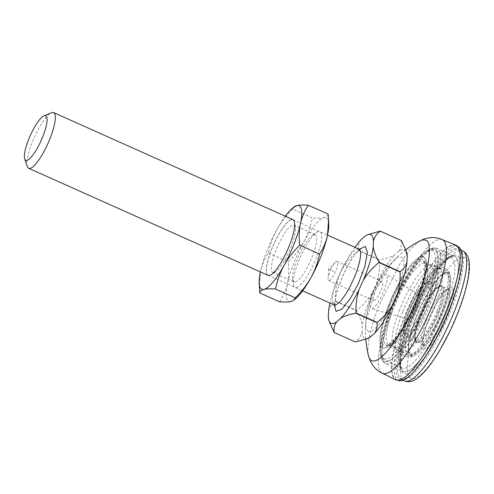 <?xml version="1.0" encoding="UTF-8"?>
<svg xmlns="http://www.w3.org/2000/svg" width="494" height="494" viewBox="0 0 494 494"><rect width="100%" height="100%" fill="white"/><g stroke="black" fill="none" stroke-linecap="round" stroke-linejoin="round"><path stroke-width="0.37" stroke-dasharray="2.47 1.85" d="M373.106 292.794A18.803 4.6 114.1 0 1 386.499 274.312A18.803 4.6 114.1 0 1 384.252 290.003A18.803 4.6 114.1 0 1 371.155 308.62A18.803 4.6 114.1 0 1 373.106 292.794M417.72 306.126A13.227 3.236 -65.9 0 0 419.295 295.085A13.227 3.236 -65.9 0 0 409.872 308.089A13.227 3.236 -65.9 0 0 408.507 319.217A13.227 3.236 -65.9 0 0 417.72 306.126M382.183 373.161A73.223 17.926 114.1 0 1 390.686 311.918A73.211 17.92 -65.9 0 0 382.51 373.316M420.116 240.776L410.471 249.223L400.504 262.759L379.114 305.267A66.079 16.172 -65.9 0 0 368.573 356.038M455.876 245.129A73.754 18.056 -65.9 0 0 404.036 318A73.754 18.056 -65.9 0 0 395.651 379.787M447.632 307.083A73.248 17.932 114.1 0 1 396.003 379.386A73.248 17.932 114.1 0 1 404.191 317.963A73.248 17.932 114.1 0 1 455.814 245.654A73.248 17.932 114.1 0 1 447.632 307.083M458.062 246.66A73.248 17.932 -65.9 0 0 406.439 318.97A73.248 17.932 -65.9 0 0 398.257 380.392M409.446 319.785A70.704 17.309 -65.9 0 0 406.469 378.774A70.704 17.309 -65.9 0 0 451.38 309.281A70.704 17.309 -65.9 0 0 462.328 253.867A70.704 17.309 -65.9 0 0 409.446 319.785M444.872 305.835L443.038 310.714A45.781 11.208 114.1 0 1 433.565 331.116A45.781 11.208 114.1 0 1 416.319 354.328A45.781 11.208 114.1 0 1 415.892 317.512A45.781 11.208 114.1 0 1 437.61 278.69A45.781 11.208 114.1 0 1 450.676 277.505A45.781 11.208 114.1 0 1 444.872 305.835A45.781 11.208 114.1 0 1 443.038 310.714L433.565 331.116M416.053 317.506L411.959 329.232L408.976 341.755C407.501 351.827 408.921 356.47 413.231 355.68C415.38 355.211 418.208 352.957 421.709 348.937L426.05 343.281L430.509 336.365L437.875 322.526L442.97 310.763L447.064 299.031L450.046 286.508C451.516 276.436 450.102 271.799 445.792 272.589C443.643 273.059 440.815 275.306 437.307 279.332L432.972 284.989L428.514 291.905L421.147 305.737L416.053 317.506M434.806 307.033A45.781 11.208 114.1 0 1 402.542 352.222A45.781 11.208 114.1 0 1 400.023 347.041A45.781 11.208 114.1 0 1 407.655 313.832A45.781 11.208 114.1 0 1 434.38 270.218A45.781 11.208 114.1 0 1 439.926 268.637A45.781 11.208 114.1 0 1 434.806 307.033M407.235 373.668C404.092 374.563 401.974 372.89 400.869 368.641L400.356 362.312L401.184 353.852C402.042 348.461 403.493 342.41 405.531 335.698L408.168 327.652L414.762 310.825L422.191 295.153L428.99 282.895C437.53 268.582 446.86 257.244 453.585 255.404C464.138 252.033 462.211 278.073 449.565 309.738L442.149 326.83L431.83 346.177C421.925 362.46 413.731 371.624 407.235 373.668M442.291 239.652A73.211 17.92 -65.9 0 0 390.692 311.918A73.223 17.926 114.1 0 1 441.957 239.504M402.783 311.702A46.035 11.269 114.1 0 1 432.38 266.322A46.035 11.269 114.1 0 1 435.226 266.26A46.035 11.269 114.1 0 1 430.083 304.866A46.035 11.269 114.1 0 1 397.639 350.308A46.035 11.269 114.1 0 1 395.787 348.147A46.035 11.269 114.1 0 1 402.783 311.702M418.43 322.86L412.471 339.952C411.212 344.349 409.903 348.128 408.124 358.193C405.975 372.865 408.044 379.627 414.324 378.478C416.109 377.947 417.856 377.002 419.567 375.65C421.845 373.878 424.235 371.525 426.73 368.586L433.003 360.41L439.499 350.332L450.225 330.183L457.648 313.035L463.613 295.949C464.866 291.546 466.175 287.767 467.96 277.702C470.103 263.03 468.04 256.275 461.76 257.423C459.976 257.948 458.228 258.893 456.518 260.245C454.239 262.018 451.849 264.37 449.355 267.31L443.081 275.485L436.585 285.563L425.859 305.718L418.43 322.86M419.986 316.191A30.523 7.472 114.1 0 1 441.5 286.063A30.523 7.472 114.1 0 1 438.085 311.652A30.523 7.472 114.1 0 1 416.578 341.78A30.523 7.472 114.1 0 1 419.986 316.191M450.158 308.633A71.216 17.432 114.1 0 1 399.961 378.929A71.216 17.432 114.1 0 1 407.921 319.21A71.216 17.432 114.1 0 1 458.111 248.914A71.216 17.432 114.1 0 1 450.158 308.633M416.139 317.154L421.135 305.644L428.082 292.621C434.751 281.654 440.265 275.485 444.637 274.114C446.755 273.522 448.182 274.633 448.916 277.461C449.361 280.339 449.534 281.994 448.713 287.452L445.786 299.673L441.932 310.689L436.937 322.199L429.996 335.222C423.327 346.189 417.807 352.358 413.435 353.729C411.317 354.322 409.89 353.204 409.156 350.382C408.717 347.504 408.538 345.849 409.359 340.391L412.286 328.17L416.139 317.154M447.743 309.238L453.226 293.584C455.301 286.804 456.746 280.783 457.574 275.535C459.587 263.833 458.037 254.287 451.664 256.188C451.041 256.071 447.237 258.189 445.761 259.603L440.315 265.05L433.843 273.417L427.65 283.031L417.418 302.254L413.719 310.393L410.335 318.605L404.845 334.259C402.777 341.039 401.326 347.054 400.498 352.308C398.491 364.01 400.041 373.557 406.414 371.655C407.031 371.772 410.841 369.654 412.311 368.24L417.763 362.787L424.229 354.426L430.422 344.812L440.66 325.589L447.743 309.238A63.078 15.438 -65.9 0 0 454.813 256.355A63.078 15.438 -65.9 0 0 451.683 256.201A63.078 15.438 -65.9 0 0 410.353 318.618A63.078 15.438 -65.9 0 0 403.308 371.513A63.078 15.438 -65.9 0 0 406.432 371.667A63.078 15.438 -65.9 0 0 447.762 309.244M399.547 309.991A44.763 10.954 -65.9 0 0 394.545 347.529A44.763 10.954 -65.9 0 0 394.891 347.659A44.763 10.954 -65.9 0 0 426.094 303.347A44.763 10.954 -65.9 0 0 431.416 265.976A44.763 10.954 -65.9 0 0 431.095 265.809A44.763 10.954 -65.9 0 0 399.547 309.991M334.321 305.033L337.062 290.972L343.299 274.571L351.043 259.974L359.268 249.248M27.349 166.626A30.523 7.472 114.1 0 1 34.629 136.671A30.523 7.472 114.1 0 1 51.462 112.712M401.356 240.541C401.875 244.511 401.011 248.087 398.763 251.273A48.579 11.893 114.1 0 1 404.753 249.865A48.579 11.893 114.1 0 1 406.574 252.385M375.749 289.793A10.43 2.55 114.1 0 1 382.226 281.561A10.43 2.55 114.1 0 1 380.189 292.368A10.43 2.55 114.1 0 1 373.711 300.599A10.43 2.55 114.1 0 1 375.749 289.793M330.727 269.656A10.43 2.55 114.1 0 1 335.265 262.376A10.43 2.55 114.1 0 1 337.204 261.425A10.43 2.55 114.1 0 1 335.167 272.231A10.43 2.55 114.1 0 1 328.689 280.469A10.43 2.55 114.1 0 1 328.102 278.388A10.43 2.55 114.1 0 1 330.727 269.656M354.896 247.327A48.579 11.893 -65.9 0 0 342.651 268.483L338.538 277.517A48.579 11.893 -65.9 0 0 329.973 303.05M328.529 311.276C329.591 307.188 331.863 303.866 335.346 301.321L356.507 310.782C359.657 316.284 361.583 321.483 362.293 326.38L362.071 331.956C361.009 336.044 358.737 339.366 355.254 341.91L334.092 332.45M329.776 323.051L328.3 316.858M338.538 277.517C336.118 285.174 335.08 293.01 335.432 301.025A55.699 13.634 -65.9 0 0 335.346 301.321M342.651 268.483C346.831 261.616 352.068 255.657 358.36 250.612L379.522 260.079C379.874 268.063 378.842 275.899 376.416 283.581L372.303 292.621C368.123 299.488 362.886 305.44 356.594 310.485L335.432 301.025M361.114 239.627C358.872 242.801 358.008 246.376 358.521 250.359A55.699 13.634 -65.9 0 0 358.36 250.612M398.763 251.273L394.879 254.731C390.878 257.115 385.814 258.813 379.682 259.825L358.521 250.359M364.998 236.175L368.802 234.218M372.303 292.621A48.579 11.893 -65.9 0 0 362.293 326.38M362.071 331.956A48.579 11.893 -65.9 0 0 368.197 338.205M367.802 331.097C377.922 339.866 413.7 261.277 401.486 257.034L397.596 257.504L392.199 262.221L375.557 289.99L365.943 320.933L365.943 327.683L367.802 331.097M376.416 283.581A48.579 11.893 114.1 0 1 394.879 254.731M291.528 219.589A30.523 7.472 -65.9 0 0 272.608 247.136A30.523 7.472 -65.9 0 0 268.119 275.386A30.523 7.472 -65.9 0 0 269.631 275.461A30.523 7.472 -65.9 0 0 271.416 274.615A30.523 7.472 -65.9 0 0 287.397 250.575A30.523 7.472 -65.9 0 0 294.659 222.64A30.523 7.472 -65.9 0 0 293.041 219.663A30.523 7.472 -65.9 0 0 292.979 219.639M274.108 272.54A25.941 6.348 -65.9 0 0 275.627 271.817A25.941 6.348 -65.9 0 0 289.212 251.39A25.941 6.348 -65.9 0 0 295.381 227.641A25.941 6.348 -65.9 0 0 294.004 225.116A25.941 6.348 -65.9 0 0 292.72 225.048A25.941 6.348 -65.9 0 0 276.64 248.463A25.941 6.348 -65.9 0 0 272.824 272.478A25.941 6.348 -65.9 0 0 274.108 272.54M295.332 282.031A25.941 6.348 -65.9 0 0 311.418 258.621A25.941 6.348 -65.9 0 0 315.234 234.607A25.941 6.348 -65.9 0 0 313.943 234.545A25.941 6.348 -65.9 0 0 312.43 235.261A25.941 6.348 -65.9 0 0 298.845 255.694A25.941 6.348 -65.9 0 0 292.67 279.443A25.941 6.348 -65.9 0 0 294.047 281.969A25.941 6.348 -65.9 0 0 295.332 282.031M294.066 206.856L292.664 209.153L312.443 217.996C310.806 226.184 307.966 234.033 303.934 241.547A45.781 11.208 -65.9 0 0 293.899 262.956A45.781 11.208 -65.9 0 0 287.508 283.451C285.952 290.213 283.315 296.332 279.598 301.803M328.115 214.069C327.88 215.748 326.472 216.94 323.897 217.65A45.781 11.208 -65.9 0 0 303.934 241.547C299.704 248.976 294.455 255.75 288.181 261.863C289.101 269.409 288.873 276.609 287.508 283.451A45.781 11.208 -65.9 0 0 291.052 301.457A45.781 11.208 -65.9 0 0 295.14 299.142M296.53 287.489A30.523 7.472 -65.9 0 0 316.524 257.288A30.523 7.472 -65.9 0 0 318.426 231.618A30.523 7.472 -65.9 0 0 316.642 232.47A30.523 7.472 -65.9 0 0 300.655 256.51A30.523 7.472 -65.9 0 0 293.399 284.445A30.523 7.472 -65.9 0 0 296.53 287.489M268.119 275.386L268.001 275.337A30.523 7.472 114.1 0 1 272.49 247.08A30.523 7.472 114.1 0 1 291.411 219.54M285.297 216.205A45.781 11.208 -65.9 0 0 276.918 229.469A45.781 11.208 -65.9 0 0 260.499 271.373A45.781 11.208 -65.9 0 0 260.381 271.928M292.664 209.153C286.397 215.267 281.148 222.041 276.918 229.469C272.879 236.984 270.045 244.833 268.409 253.021C264.691 258.492 262.055 264.611 260.499 271.373L259.369 287.107M268.409 253.021L288.181 261.863M328.757 223.973A45.781 11.208 -65.9 0 0 323.897 217.65C321.131 218.28 317.315 218.391 312.443 217.996M424.247 306.058A27.658 6.768 -65.9 0 0 425.97 282.796A27.658 6.768 -65.9 0 0 407.846 310.164A27.658 6.768 -65.9 0 0 406.13 333.425A27.658 6.768 -65.9 0 0 424.247 306.058M427.088 306.891A29.757 7.287 -65.9 0 0 430.416 281.938A29.757 7.287 -65.9 0 0 409.44 311.313A29.757 7.287 -65.9 0 0 406.117 336.266A29.757 7.287 -65.9 0 0 427.088 306.891M436.986 311.319A29.757 7.287 -65.9 0 0 440.308 286.366A29.757 7.287 -65.9 0 0 419.338 315.74A29.757 7.287 -65.9 0 0 416.01 340.693A29.757 7.287 -65.9 0 0 436.986 311.319M438.789 311.807A31.283 7.657 114.1 0 1 418.288 342.768A31.283 7.657 114.1 0 1 420.233 316.456A31.283 7.657 114.1 0 1 440.734 285.501A31.283 7.657 114.1 0 1 438.789 311.807M392.582 310.664A63.078 15.438 114.1 0 1 437.036 248.402A63.078 15.438 114.1 0 1 429.99 301.297A63.078 15.438 114.1 0 1 385.53 363.559A63.078 15.438 114.1 0 1 392.582 310.664M388.624 345.096A45.781 11.208 114.1 0 1 386.357 344.985A45.781 11.208 114.1 0 1 391.47 306.589A45.781 11.208 114.1 0 1 421.468 261.289A45.781 11.208 114.1 0 1 423.735 261.4A45.781 11.208 114.1 0 1 418.622 299.79A45.781 11.208 114.1 0 1 388.624 345.096M391.007 309.701A61.806 15.129 114.1 0 1 425.989 251.668A61.806 15.129 114.1 0 1 431.503 248.538A61.806 15.129 114.1 0 1 427.662 300.519A61.806 15.129 114.1 0 1 387.166 361.676A61.806 15.129 114.1 0 1 380.602 353.148A61.806 15.129 114.1 0 1 391.007 309.701M385.308 347.714A49.598 12.14 -65.9 0 0 417.801 298.635A49.598 12.14 -65.9 0 0 420.888 256.923A49.598 12.14 -65.9 0 0 416.461 259.436A49.598 12.14 -65.9 0 0 392.014 297.363A49.598 12.14 -65.9 0 0 380.04 340.866A49.598 12.14 -65.9 0 0 385.308 347.714M426.742 319.21A30.523 7.472 -65.9 0 0 423.333 344.8A30.523 7.472 -65.9 0 0 424.84 344.88A30.523 7.472 -65.9 0 0 444.841 314.672A30.523 7.472 -65.9 0 0 448.249 289.083A30.523 7.472 -65.9 0 0 446.737 289.009A30.523 7.472 -65.9 0 0 426.742 319.21M426.18 348.214A33.061 8.095 114.1 0 1 428.236 320.402A33.061 8.095 114.1 0 1 449.904 287.687A33.061 8.095 114.1 0 1 447.848 315.493A33.061 8.095 114.1 0 1 426.18 348.214M404.469 380.942A71.216 17.432 114.1 0 1 412.422 321.224A71.216 17.432 114.1 0 1 462.612 250.927M413.132 316.333A46.035 11.269 114.1 0 1 445.582 270.891A46.035 11.269 114.1 0 1 440.438 309.497A46.035 11.269 114.1 0 1 407.995 354.939A46.035 11.269 114.1 0 1 413.132 316.333M444.736 308.417A60.534 14.82 -65.9 0 0 451.497 257.658A60.534 14.82 -65.9 0 0 408.834 317.407A60.534 14.82 -65.9 0 0 402.073 368.172A60.534 14.82 -65.9 0 0 444.736 308.417M388.272 360.805A60.534 14.82 114.1 0 1 385.271 360.657A60.534 14.82 114.1 0 1 392.032 309.899A60.534 14.82 114.1 0 1 431.694 249.995A60.534 14.82 114.1 0 1 434.695 250.143A60.534 14.82 114.1 0 1 427.934 300.902A60.534 14.82 114.1 0 1 388.272 360.805M390.464 308.929A59.261 14.505 114.1 0 1 424 253.286A59.261 14.505 114.1 0 1 429.292 250.285A59.261 14.505 114.1 0 1 425.606 300.13A59.261 14.505 114.1 0 1 386.777 358.768A59.261 14.505 114.1 0 1 380.485 350.592A59.261 14.505 114.1 0 1 390.464 308.929M423.179 263.148A44.763 10.954 114.1 0 1 425.402 263.259A44.763 10.954 114.1 0 1 420.4 300.797A44.763 10.954 114.1 0 1 391.069 345.096A44.763 10.954 114.1 0 1 388.852 344.985A44.763 10.954 114.1 0 1 393.854 307.447A44.763 10.954 114.1 0 1 423.179 263.148M418.01 298.672A49.851 12.202 114.1 0 1 393.854 341.521A49.851 12.202 114.1 0 1 380.053 341.126A49.851 12.202 114.1 0 1 388.445 306.082A49.851 12.202 114.1 0 1 416.658 259.276A49.851 12.202 114.1 0 1 418.01 298.672M389.198 305.891A47.307 11.578 -65.9 0 0 386.259 345.676A47.307 11.578 -65.9 0 0 390.482 343.281A47.307 11.578 -65.9 0 0 417.251 298.864A47.307 11.578 -65.9 0 0 425.217 265.605A47.307 11.578 -65.9 0 0 420.196 259.078A47.307 11.578 -65.9 0 0 389.198 305.891M358.835 249.093A30.523 7.472 -65.9 0 0 339.878 273.182A30.523 7.472 -65.9 0 0 333.913 304.817M335.265 262.376L328.64 269.02L335.167 272.231M419.295 295.085L386.499 274.312M407.828 310.195C412.323 299.049 417.208 290.639 422.494 284.964C425.982 281.71 428.625 280.703 430.416 281.938L440.308 286.366C440.895 285.353 439.339 286.39 435.64 289.472C430.237 295.548 425.124 304.526 420.301 316.407C417.393 323.941 415.695 330.19 415.219 335.142C415.392 339.983 415.658 341.836 416.01 340.693L406.117 336.266L403.425 332.789L403.085 328.504C403.407 323.589 404.987 317.488 407.828 310.195M396.003 379.386L397.936 380.25M416.319 354.328C413.052 356.31 411.101 357.193 410.477 356.983L405.611 356.378C403.796 355.89 400.603 352.889 400.023 347.041M403.308 371.513C396.867 370.253 401.82 338.273 416.288 307.49C428.156 280.413 445.236 257.374 452.603 256.281L454.813 256.355L435.585 247.957C432.478 247.593 429.28 248.834 425.989 251.668L416.461 259.436C408.371 266.581 400.196 279.203 391.94 297.295L385.913 312.43L382.319 324.299C380.633 330.98 379.867 336.507 380.04 340.866L380.602 353.148C380.683 357.495 381.893 360.706 384.233 362.775L403.308 371.513M439.926 268.637L423.735 261.4L424.846 264.333C425.458 269.279 424.124 277.122 420.839 287.86C416.689 300.778 411.187 313.116 404.327 324.879C396.886 338.199 388.012 345.744 387.092 344.954L386.357 344.985L402.542 352.222M405.716 249.902A101.733 101.733 0 0 0 365.77 339.199M408.507 319.217L371.155 308.62M455.814 245.654L457.747 246.518M450.676 277.505C449.972 273.744 449.336 271.706 448.762 271.379L445.069 268.156C443.495 267.131 439.123 266.754 434.38 270.218M431.416 265.976L432.38 266.322M394.891 347.659L395.787 348.147M416.578 341.78L423.463 344.892L423.018 343.268C422.771 341.805 422.821 337.285 425.686 327.868C429.514 315.314 437.548 299.79 443.606 293.01C446.31 290.213 447.867 288.928 448.268 289.144L441.5 286.063M399.961 378.929L402.919 380.25M397.639 350.308L407.995 354.939C409.125 355.563 410.724 355.544 412.793 354.871L417.479 351.802L423.006 345.757C430.039 336.513 436.387 324.799 442.05 310.615C445.366 302.118 447.62 294.529 448.811 287.829L449.571 280.123L448.713 274.46C447.854 272.527 446.811 271.336 445.582 270.891L435.226 266.26M451.497 257.658C450.874 258.621 451.596 253.62 439.796 265.933C429.261 278.597 419.48 296.128 410.452 318.525C402.709 338.89 399.269 353.895 400.146 363.535C401.128 367.406 401.776 368.95 402.073 368.172L383.894 359.805C381.695 357.78 380.559 354.704 380.485 350.592L380.053 341.126C379.88 332.481 382.659 320.748 388.401 305.928C396.163 285.995 408.038 266.124 416.658 259.276L424 253.286L430.169 249.853C432.441 249.507 433.954 249.6 434.695 250.143L451.497 257.658M394.545 347.529L387.988 344.818L390.482 343.281C397.855 337.569 409.829 317.926 417.214 298.716C422.753 284.217 425.42 273.182 425.217 265.605L424.698 262.722L431.095 265.809M458.111 248.914L461.063 250.236M360.429 249.285C359.107 248.834 349.128 261.023 343.429 274.664C339.174 284.173 336.463 292.423 335.29 299.407C334.852 304.23 334.796 306.385 335.117 305.872M268.001 275.337L302.643 290.83M337.204 261.425L382.226 281.561M293.041 219.663L327.559 235.107M392.199 262.221C377.422 279.098 368.672 298.666 365.943 320.933M328.689 280.469L373.711 300.599M328.64 269.02L328.102 278.388M295.381 227.641L294.659 222.64M275.627 271.817L271.416 274.615M315.234 234.607L294.004 225.116M294.047 281.969L272.824 272.478M292.67 279.443L293.399 284.445M312.43 235.261L316.642 232.47"/><path stroke-width="0.74" d="M365.77 339.199A101.733 101.733 0 0 0 368.573 356.038L370.309 361.003L372.328 364.634C374.81 368.413 378.206 371.309 382.51 373.316A73.211 17.92 -65.9 0 0 434.109 301.044A73.223 17.926 114.1 0 1 382.362 373.26A73.223 17.926 114.1 0 1 382.183 373.161M368.573 356.038A66.079 16.172 -65.9 0 0 418.307 295.449C426.026 275.065 428.773 263.376 429.44 251.989C428.644 244.067 430.095 239.022 421.506 240.152L420.122 240.776A101.733 101.733 0 0 0 405.716 249.902M382.362 373.26L395.651 379.787A73.754 18.056 -65.9 0 0 447.78 307.046A73.754 18.056 -65.9 0 0 455.876 245.129L442.149 239.578A73.223 17.926 114.1 0 1 434.115 301.044A73.211 17.92 -65.9 0 0 442.291 239.652C437.925 237.775 433.504 237.176 429.033 237.842L424.976 238.763L420.122 240.776M397.936 380.25L398.257 380.392A73.248 17.932 -65.9 0 0 403.357 380.077A73.248 17.932 -65.9 0 0 449.88 308.089A73.248 17.932 -65.9 0 0 461.229 250.674A73.248 17.932 -65.9 0 0 458.062 246.66L457.747 246.518M359.268 249.248L365.332 246.426L367.45 252.348L364.825 266.532L358.459 283.365L350.265 298.672L341.725 309.38L336.13 311.362L334.321 305.033M43.991 115.837L51.462 112.712A30.523 7.472 114.1 0 1 53.587 112.576A30.523 7.472 114.1 0 1 47.622 144.205A30.523 7.472 114.1 0 1 28.664 168.3A30.523 7.472 114.1 0 1 27.349 166.626L24.7 158.969A24.416 5.977 114.1 0 1 30.523 135.004A24.416 5.977 114.1 0 1 43.991 115.837A24.416 5.977 114.1 0 1 40.922 141.037A24.416 5.977 114.1 0 1 24.7 158.969M405.747 249.983L406.574 252.385A48.579 11.893 114.1 0 1 407.223 256.182L405.747 249.983L401.431 240.584L380.269 231.124A55.699 13.634 -65.9 0 0 380.195 231.081L401.356 240.541A55.699 13.634 114.1 0 1 401.394 240.566A55.699 13.634 114.1 0 1 401.431 240.584M329.973 303.05A48.579 11.893 -65.9 0 0 328.529 311.276L328.3 316.858A48.579 11.893 -65.9 0 0 328.948 320.649A48.579 11.893 -65.9 0 0 336.76 321.761L340.644 318.303A48.579 11.893 -65.9 0 0 359.107 289.453L363.22 280.419A48.579 11.893 -65.9 0 0 373.229 246.66L373.452 241.078A48.579 11.893 -65.9 0 0 367.326 234.835A48.579 11.893 -65.9 0 0 364.998 236.175L361.114 239.627A48.579 11.893 -65.9 0 0 354.896 247.327M336.76 321.761C334.518 324.935 333.654 328.51 334.166 332.493A55.699 13.634 -65.9 0 1 334.092 332.45L328.948 320.649M367.326 234.835L380.195 231.081M373.452 241.078C374.514 236.99 376.786 233.668 380.269 231.124M373.229 246.66C373.933 251.539 375.86 256.732 379.015 262.252L400.177 271.712C403.654 269.181 405.926 265.858 406.994 261.758L407.223 256.182M363.22 280.419C367.4 273.546 372.637 267.594 378.929 262.549A55.699 13.634 -65.9 0 0 379.015 262.252M359.107 289.453C356.687 297.104 355.649 304.94 356.001 312.961L377.163 322.421C383.437 317.395 388.673 311.442 392.872 304.551L396.985 295.517C399.405 287.86 400.443 280.024 400.091 272.009L378.929 262.549M340.644 318.303C344.645 315.919 349.709 314.221 355.841 313.208A55.699 13.634 -65.9 0 0 356.001 312.961M334.166 332.493L355.328 341.953L366.721 338.816L370.525 336.859L374.409 333.407C376.65 330.233 377.515 326.658 377.002 322.675L355.841 313.208M366.721 338.816L368.197 338.205A48.579 11.893 -65.9 0 0 370.525 336.859M406.994 261.758A48.579 11.893 114.1 0 1 396.985 295.517M392.872 304.551A48.579 11.893 114.1 0 1 374.409 333.407M291.411 219.54A30.523 7.472 114.1 0 1 292.923 219.614A30.523 7.472 114.1 0 1 288.434 247.871A30.523 7.472 114.1 0 1 269.514 275.411A30.523 7.472 114.1 0 1 268.001 275.337L28.664 168.3M292.979 219.639A30.523 7.472 -65.9 0 0 291.528 219.589M260.381 271.928A45.781 11.208 -65.9 0 0 259.183 283.062A45.781 11.208 -65.9 0 0 264.043 289.379A45.781 11.208 -65.9 0 0 284.007 265.482A45.781 11.208 -65.9 0 0 300.432 223.578A45.781 11.208 -65.9 0 0 296.888 205.572A45.781 11.208 -65.9 0 0 292.8 207.894A45.781 11.208 -65.9 0 0 285.297 216.205M259.183 283.062L259.825 292.961C260.06 291.287 261.468 290.089 264.043 289.379C266.809 288.755 270.626 288.638 275.498 289.033C277.134 280.851 279.975 272.997 284.007 265.482C288.237 258.053 293.485 251.279 299.759 245.166C298.839 237.62 299.068 230.426 300.432 223.578C301.988 216.817 304.625 210.703 308.342 205.226C303.47 204.831 299.654 204.948 296.888 205.572L292.8 207.894M299.759 245.166L319.532 254.015C323.249 248.538 325.886 242.418 327.442 235.663L328.572 219.929L328.115 214.069L308.342 205.226M275.498 289.033L295.276 297.876C301.544 291.763 306.793 284.995 311.022 277.566C315.061 270.051 317.895 262.197 319.532 254.015M295.276 297.876L293.874 300.173L291.052 301.457C288.286 302.087 284.47 302.198 279.598 301.803L259.825 292.961M293.874 300.173L295.14 299.142A45.781 11.208 -65.9 0 0 311.022 277.566A45.781 11.208 -65.9 0 0 327.442 235.663A45.781 11.208 -65.9 0 0 328.757 223.973L328.572 219.929M454.659 310.646A71.216 17.432 114.1 0 1 404.469 380.942C408.705 382.615 413.243 381.547 418.085 377.731C430.373 368.543 446.934 340.897 457.882 312.881C466.608 290.386 470.165 272.879 469.3 263.29C468.93 257.096 466.7 252.977 462.612 250.927A71.216 17.432 114.1 0 1 454.659 310.646M335.117 305.872L333.913 304.817A30.523 7.472 -65.9 0 0 352.87 280.722A30.523 7.472 -65.9 0 0 358.835 249.093L360.429 249.285M406.469 378.774L403.357 380.077M462.328 253.867L461.229 250.674M402.919 380.25L404.469 380.942M461.063 250.236L462.612 250.927M302.643 290.83L333.913 304.817M53.587 112.576L292.923 219.614M327.559 235.107L358.835 249.093"/></g></svg>
